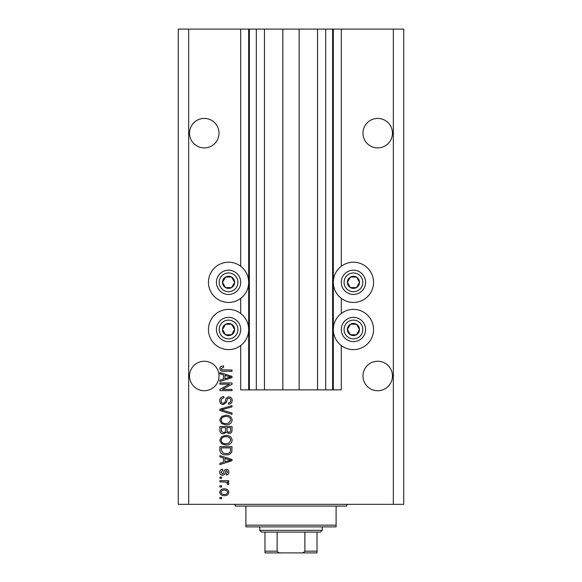 <?xml version="1.0" encoding="UTF-8"?>
<svg xmlns="http://www.w3.org/2000/svg" width="582" height="582" viewBox="0 0 582 582"><rect width="100%" height="100%" fill="white"/><g stroke="black" fill="none" stroke-linecap="round" stroke-linejoin="round"><path stroke-width="0.87" d="M264.461 29.1L264.461 389.86L282.845 389.86L282.845 29.1L240.701 29.1L240.701 266.287M240.701 298.37L240.701 313.458M240.701 345.548L240.701 389.86L249.372 389.86L249.372 29.1M256.313 29.1L256.313 389.86L249.372 389.86M264.461 389.86L256.313 389.86M282.845 389.86L299.155 389.86L299.155 29.1L282.845 29.1M325.687 29.1L325.687 389.86L332.628 389.86L332.628 29.1L317.539 29.1L317.539 389.86L299.155 389.86M317.539 29.1L299.155 29.1M325.687 389.86L317.539 389.86M332.628 29.1L333.319 29.1L333.319 389.86L332.628 389.86M341.299 345.548L341.299 389.86L333.319 389.86M393.33 29.1L393.33 504.339L403.741 504.339L403.741 29.1L341.299 29.1L341.299 266.287M341.299 298.37L341.299 313.458M341.299 29.1L333.319 29.1M392.464 133.169A14.739 14.739 0 0 0 377.725 118.422A14.739 14.739 0 0 0 362.979 133.169A14.739 14.739 0 0 0 377.725 147.908A14.739 14.739 0 0 0 392.464 133.169M219.021 133.169A14.739 14.739 0 0 0 204.275 118.422A14.739 14.739 0 0 0 189.536 133.169A14.739 14.739 0 0 0 204.275 147.908A14.739 14.739 0 0 0 219.021 133.169M392.464 375.987A14.739 14.739 0 0 0 377.725 361.247A14.739 14.739 0 0 0 362.979 375.987A14.739 14.739 0 0 0 377.725 390.733A14.739 14.739 0 0 0 392.464 375.987M219.021 375.987A14.739 14.739 0 0 0 204.275 361.247A14.739 14.739 0 0 0 189.536 375.987A14.739 14.739 0 0 0 204.275 390.733A14.739 14.739 0 0 0 219.021 375.987M353.441 262.206A20.123 20.123 0 0 0 333.319 282.328A20.123 20.123 0 0 0 353.441 302.451A20.123 20.123 0 0 0 373.557 282.328A20.123 20.123 0 0 0 353.441 262.206M353.441 309.384A20.123 20.123 0 0 1 373.557 329.507A20.123 20.123 0 0 1 353.441 349.622A20.123 20.123 0 0 1 333.319 329.507A20.123 20.123 0 0 1 353.441 309.384M228.559 302.451A20.123 20.123 0 0 1 208.443 282.328A20.123 20.123 0 0 1 228.559 262.206A20.123 20.123 0 0 1 248.681 282.328A20.123 20.123 0 0 1 228.559 302.451M228.559 349.622A20.123 20.123 0 0 0 248.681 329.507A20.123 20.123 0 0 0 228.559 309.384A20.123 20.123 0 0 0 208.443 329.507A20.123 20.123 0 0 0 228.559 349.622M229.555 384.185L219.887 384.185L219.887 382.927L232.029 382.927L232.029 384.266L222.353 389.387L232.029 389.387L232.029 390.653L219.887 390.653L219.887 389.3L229.555 384.185M223.262 404.526C220.978 404.301 219.8 403.028 219.727 400.7C219.887 398.146 221.255 396.793 223.83 396.64L223.99 397.906C222.208 398.066 221.262 399.034 221.153 400.809C221.138 402.271 221.829 403.086 223.226 403.268C224.637 402.889 225.409 401.878 225.525 400.234C225.845 398.255 226.958 397.164 228.864 396.96C230.996 397.142 232.109 398.314 232.189 400.481C232.073 402.788 230.865 404.032 228.559 404.214L228.406 402.948C229.919 402.839 230.712 402.031 230.77 400.525C230.792 399.15 230.145 398.386 228.828 398.219L227.598 398.619L226.165 402.657L223.262 404.526M232.029 414.355L219.887 410.528L219.887 409.226L232.029 405.596L232.029 406.891L221.305 409.808L232.029 413.038L232.029 414.355M219.727 420.058L221.633 416.479L225.801 415.25C229.41 415.104 231.541 416.705 232.189 420.066C231.556 423.354 229.475 424.962 225.947 424.867L221.582 423.631L219.727 420.058M219.727 440.239L221.633 436.66L225.801 435.431C229.41 435.285 231.541 436.893 232.189 440.247C231.556 443.542 229.475 445.143 225.947 445.048L221.582 443.811L219.727 440.239M223.517 457.983L219.887 456.928L219.887 455.611L232.029 459.489L232.029 460.718L219.887 464.603L219.887 463.294L223.517 462.232L223.517 457.983M221.626 498.658L219.887 498.658L219.887 497.399L221.626 497.399L221.626 498.658M393.33 504.339L178.259 504.339L178.259 29.1L188.67 29.1L188.67 504.339M240.701 29.1L188.67 29.1M224.397 495.66C221.764 495.828 220.207 494.7 219.727 492.27C220.2 489.884 221.72 488.756 224.303 488.88C226.893 488.749 228.413 489.877 228.879 492.27C228.428 494.635 226.936 495.769 224.397 495.66M221.626 486.988L219.887 486.988L219.887 485.73L221.626 485.73L221.626 486.988M224.463 481.947L219.887 481.947L219.887 480.681L228.719 480.681L228.719 481.947L227.307 481.947L228.879 483.438L228.406 484.624L227.14 484.151L227.3 483.3L226.267 482.172L224.463 481.947M221.626 478.317L219.887 478.317L219.887 477.058L221.626 477.058L221.626 478.317M222.579 475.167C220.745 475.028 219.8 474.032 219.727 472.184C219.821 470.409 220.767 469.405 222.571 469.172L222.724 470.438L220.993 472.271L222.36 473.901L223.161 473.617L223.648 472.424C223.866 470.671 224.768 469.638 226.354 469.332C228.013 469.499 228.85 470.431 228.879 472.133C228.842 473.813 228.006 474.774 226.354 475.007L226.194 473.748L227.613 472.177L226.536 470.591L225.801 470.991L225.299 472.409C225.081 474.104 224.179 475.028 222.579 475.167M226.027 454.826C222.433 455.044 220.382 453.502 219.887 450.206L219.887 446.627L232.029 446.627L231.803 451.981C230.537 454.076 228.61 455.022 226.027 454.826M223.452 433.852C221.095 433.75 219.909 432.528 219.887 430.178L219.887 426.446L232.029 426.446L232.029 430.207C232.014 432.244 230.996 433.357 228.973 433.539L226.434 432.186L223.452 433.852M223.517 374.888L219.887 373.833L219.887 372.516L232.029 376.394L232.029 377.623L219.887 381.508L219.887 380.199L223.517 379.137L223.517 374.888M219.727 368.515L220.585 366.616L223.517 365.896L223.67 367.155L221.153 368.573L222.069 369.832L232.029 369.999L232.029 371.258L223.786 371.258C221.495 371.498 220.142 370.589 219.727 368.515M227.613 492.241C227.162 490.691 226.056 489.993 224.31 490.146C222.52 489.993 221.422 490.713 220.993 492.307C221.451 493.849 222.557 494.547 224.31 494.402C226.085 494.547 227.191 493.827 227.613 492.241M228.464 459.54L224.936 458.398L224.936 461.81L230.763 460.107L228.464 459.54M230.61 447.885L221.305 447.885L221.305 450.053L223.073 453.08L226.042 453.567C227.875 453.734 229.315 453.131 230.37 451.734L230.61 447.885M230.77 440.261C230.246 437.686 228.581 436.5 225.78 436.689C223.168 436.616 221.626 437.795 221.153 440.232C221.655 442.742 223.27 443.928 225.983 443.79L228.726 443.258L230.77 440.261M230.61 427.705L226.98 427.705L227.096 431.175L228.777 432.281C230.188 432.113 230.799 431.277 230.61 429.771L230.61 427.705M225.561 427.705L221.305 427.705L221.458 431.429L223.444 432.593C224.965 432.455 225.671 431.604 225.561 430.033L225.561 427.705M230.77 420.073C230.246 417.505 228.581 416.312 225.78 416.508C223.168 416.428 221.626 417.607 221.153 420.051C221.655 422.561 223.27 423.747 225.983 423.609L228.726 423.078L230.77 420.073M228.464 376.445L224.936 375.303L224.936 378.715L230.763 377.012L228.464 376.445M233.819 285.362A6.067 6.067 0 0 0 225.525 277.068A6.067 6.067 0 0 0 225.525 287.588A6.067 6.067 0 0 0 233.819 285.362M233.113 284.954L234.633 282.328L231.592 277.068L225.525 277.068L222.491 282.328L225.525 287.588L231.592 287.588L233.113 284.954M218.046 276.261A12.142 12.142 0 0 1 234.633 271.816A12.142 12.142 0 0 1 239.078 288.396A12.142 12.142 0 0 1 222.491 292.841A12.142 12.142 0 0 1 218.046 276.261A12.142 12.142 0 0 0 222.491 292.841A12.142 12.142 0 0 0 239.078 288.396M234.633 282.328L231.592 277.068L225.525 277.068L222.491 282.328L225.525 287.588L231.592 287.588L234.633 282.328M358.694 285.362A6.067 6.067 0 0 0 350.408 277.068A6.067 6.067 0 0 0 350.408 287.588A6.067 6.067 0 0 0 358.694 285.362M357.995 284.954L359.509 282.328L356.475 277.068L350.408 277.068L347.367 282.328L350.408 287.588L356.475 287.588L357.995 284.954M342.922 276.261A12.142 12.142 0 0 1 359.509 271.816A12.142 12.142 0 0 1 363.954 288.396A12.142 12.142 0 0 1 347.367 292.841A12.142 12.142 0 0 1 342.922 276.261A12.142 12.142 0 0 0 347.367 292.841A12.142 12.142 0 0 0 363.954 288.396M359.509 282.328L356.475 277.068L350.408 277.068L347.367 282.328L350.408 287.588L356.475 287.588L359.509 282.328M358.694 332.54A6.067 6.067 0 0 0 350.408 324.247A6.067 6.067 0 0 0 350.408 334.759A6.067 6.067 0 0 0 358.694 332.54M357.995 332.133L359.509 329.507L356.475 324.247L350.408 324.247L347.367 329.507L350.408 334.759L356.475 334.759L357.995 332.133M342.922 323.432A12.142 12.142 0 0 1 359.509 318.987A12.142 12.142 0 0 1 363.954 335.574A12.142 12.142 0 0 1 347.367 340.019A12.142 12.142 0 0 1 342.922 323.432A12.142 12.142 0 0 0 347.367 340.019A12.142 12.142 0 0 0 363.954 335.574M359.509 329.507L356.475 324.247L350.408 324.247L347.367 329.507L350.408 334.759L356.475 334.759L359.509 329.507M233.819 332.54A6.067 6.067 0 0 0 225.525 324.247A6.067 6.067 0 0 0 225.525 334.759A6.067 6.067 0 0 0 233.819 332.54M233.113 332.133L234.633 329.507L231.592 324.247L225.525 324.247L222.491 329.507L225.525 334.759L231.592 334.759L233.113 332.133M218.046 323.432A12.142 12.142 0 0 1 234.633 318.987A12.142 12.142 0 0 1 239.078 335.574A12.142 12.142 0 0 1 222.491 340.019A12.142 12.142 0 0 1 218.046 323.432A12.142 12.142 0 0 0 222.491 340.019A12.142 12.142 0 0 0 239.078 335.574M231.592 334.759L234.633 329.507L231.592 324.247L225.525 324.247L222.491 329.507L225.525 334.759M233.76 504.339A1.731 1.731 0 0 1 235.499 506.071L245.902 506.071L245.902 525.146L336.098 525.146L336.098 506.071L245.902 506.071M348.24 504.339A1.731 1.731 0 0 0 346.501 506.071L336.098 506.071M336.098 525.146L336.098 526.885L245.902 526.885L245.902 525.146M306.787 552.9L275.213 552.9L306.787 552.9M322.217 530.355L320.486 532.086L261.514 532.086L259.783 530.355L322.217 530.355L322.217 526.885M259.783 530.355L259.783 526.885M317.015 532.086L317.015 552.194M317.015 552.9L264.985 552.9L264.985 551.169L264.985 552.9M300.654 552.9C302.531 553.133 303.942 552.551 304.873 551.169L317.015 551.169M304.873 532.086L304.873 551.169M277.127 532.086L277.127 551.169C278.065 552.551 279.469 553.133 281.346 552.9M264.985 532.086L264.985 551.169L277.127 551.169M248.681 29.1L248.681 389.86M236.67 287.013A9.363 9.363 0 0 0 233.244 274.217A9.363 9.363 0 0 0 220.447 277.643A9.363 9.363 0 0 0 223.881 290.44A9.363 9.363 0 0 0 236.67 287.013M361.553 287.013A9.363 9.363 0 0 0 358.119 274.217A9.363 9.363 0 0 0 345.33 277.643A9.363 9.363 0 0 0 348.756 290.44A9.363 9.363 0 0 0 361.553 287.013M361.553 334.184A9.363 9.363 0 0 0 358.119 321.395A9.363 9.363 0 0 0 345.33 324.821A9.363 9.363 0 0 0 348.756 337.618A9.363 9.363 0 0 0 361.553 334.184M236.67 334.184A9.363 9.363 0 0 0 233.244 321.395A9.363 9.363 0 0 0 220.447 324.821A9.363 9.363 0 0 0 223.881 337.618A9.363 9.363 0 0 0 236.67 334.184"/></g></svg>

